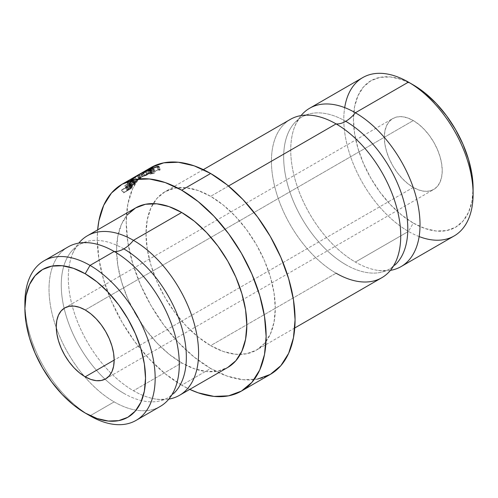 <?xml version="1.0" encoding="UTF-8"?>
<svg xmlns="http://www.w3.org/2000/svg" width="498" height="498" viewBox="0 0 498 498"><rect width="100%" height="100%" fill="white"/><g stroke="black" fill="none" stroke-linecap="round" stroke-linejoin="round"><path stroke-width="0.37" stroke-dasharray="2.49 1.87" d="M164.066 399.595A92.111 53.18 60 0 1 133.452 390.749A92.111 53.18 60 0 1 71.033 258.014A92.111 53.18 60 0 1 133.452 240.335M123.803 393.333A88.451 51.07 -120 0 0 173.572 393.588A88.451 51.07 60 0 1 123.803 393.333A88.451 51.07 60 0 1 67.759 320.824A88.451 51.07 60 0 1 74.034 248.633A88.451 51.07 -120 0 0 67.759 320.824A88.451 51.07 -120 0 0 123.803 393.333M385.763 270.844A91.427 52.788 60 0 1 355.379 262.06A91.427 52.788 60 0 1 293.428 130.308A91.427 52.788 60 0 1 355.379 112.76M345.73 264.643A87.773 50.678 -120 0 0 395.113 264.899A87.773 50.678 60 0 1 345.73 264.643A87.773 50.678 60 0 1 290.122 192.695A87.773 50.678 60 0 1 296.347 121.064A87.773 50.678 -120 0 0 290.122 192.695A87.773 50.678 -120 0 0 345.73 264.643M345.73 121.313A87.773 50.678 -120 0 0 296.347 121.064A87.773 50.678 60 0 1 345.73 121.313M123.803 248.888A88.451 51.07 -120 0 0 74.034 248.633A88.451 51.07 60 0 1 123.803 248.888M413.278 187.41L114.154 360.104L413.278 187.41L418.924 190.031L424.352 191.263L429.357 191.064L433.746 189.439L437.344 186.451L440.02 182.218L441.664 176.896L442.224 170.696L441.664 163.854L440.02 156.633L437.344 149.313L433.746 142.167L429.357 135.475L424.352 129.499L418.924 124.463L413.278 120.56A40.936 23.636 -120 0 0 392.81 118.53A40.936 23.636 -120 0 0 386.529 151.336A40.936 23.636 -120 0 0 413.278 187.41A40.936 23.636 -120 0 0 433.746 189.439A40.936 23.636 -120 0 0 440.02 156.633A40.936 23.636 -120 0 0 413.278 120.56L407.625 117.939L402.197 116.706L397.192 116.906L392.81 118.53L389.206 121.518L386.529 125.751L384.886 131.074L384.332 137.274L384.886 144.115L386.529 151.336L389.206 158.657L392.81 165.803L397.192 172.495L402.197 178.471L407.625 183.507L413.278 187.41M85.208 309.968L413.278 120.56L85.208 309.968M419.142 236.562A91.427 52.788 60 0 1 408.453 231.421L413.278 223.067A84.604 48.848 -120 0 0 473.1 188.524L471.948 201.335L468.543 212.329L463.016 221.081L455.577 227.256L446.513 230.611L436.167 231.022L424.95 228.476L413.278 223.067L401.606 214.999L390.382 204.591L380.036 192.234L370.973 178.409L363.534 163.643L358.006 148.51L354.601 133.589L353.449 119.445L354.601 106.634L358.006 95.641L363.534 86.889L370.973 80.713L380.036 77.358L390.382 76.947L401.606 79.493L413.278 84.903A84.604 48.848 -120 0 0 353.449 119.445A84.604 48.848 -120 0 0 413.278 223.067L408.453 231.421A91.427 52.788 -120 0 0 454.164 235.946M83.54 242.626A92.111 53.18 -120 0 0 50.964 308.411A92.111 53.18 -120 0 0 114.154 401.886A92.111 53.18 -120 0 0 160.207 406.449M24.9 303.008A92.111 53.18 -120 0 0 90.032 415.818L114.154 401.886L90.032 415.818A92.111 53.18 60 0 1 24.944 305.865M390.413 270.377A91.427 52.788 60 0 1 355.379 262.06L408.453 231.421L355.379 262.06A91.427 52.788 60 0 1 298.619 190.361A91.427 52.788 60 0 1 301.047 115.586M305.697 115.119A91.427 52.788 -120 0 0 273.358 180.419A91.427 52.788 -120 0 0 336.082 273.203A91.427 52.788 -120 0 0 381.798 277.728M228.514 186.003L210.648 196.324A91.427 52.788 60 0 1 270.37 276.888A91.427 52.788 60 0 1 256.358 350.15A91.427 52.788 60 0 1 240.254 354.427A91.427 52.788 60 0 1 210.648 345.624L336.082 273.203L210.648 345.624L223.26 351.47L235.386 354.227L246.56 353.779L256.358 350.15L264.401 343.483L270.37 334.021L274.049 322.144L275.294 308.299L274.049 293.017L270.37 276.888L264.401 260.535L256.358 244.58L246.56 229.64L235.386 216.288L223.26 205.039L210.648 196.324L198.03 190.473L185.903 187.721L174.73 188.169L164.931 191.792L156.889 198.465L150.919 207.921L147.24 219.805L145.995 233.649L147.24 248.932L150.919 265.054L156.889 281.414L164.931 297.368L174.73 312.308L185.903 325.655L198.03 336.909L210.648 345.624A91.427 52.788 60 0 1 153.172 203.607A91.427 52.788 60 0 1 164.931 191.792A91.427 52.788 60 0 1 210.648 196.324L228.514 186.003M135.643 207.915A92.111 53.18 -120 0 0 121.524 281.725A92.111 53.18 -120 0 0 181.695 362.893A92.111 53.18 -120 0 0 227.754 367.456L217.881 371.11L206.62 371.558L194.407 368.781L181.695 362.893L133.452 390.749L181.695 362.893L168.99 354.109L156.77 342.78L145.516 329.327L135.643 314.275L127.544 298.202L121.524 281.725L117.821 265.478L116.569 250.083L117.821 236.133L121.524 224.162L127.544 214.638M168.834 399.11A92.111 53.18 60 0 1 133.452 390.749A92.111 53.18 60 0 1 76.238 318.446A92.111 53.18 60 0 1 78.771 243.111M257.553 379.115L242.956 379.694L227.119 376.102L210.648 368.464L194.176 357.078L178.334 342.387L163.736 324.951L150.944 305.442L140.442 284.607L132.642 263.249L127.837 242.184L126.218 222.226L127.837 204.143L132.642 188.63L140.442 176.28L150.944 167.571A119.402 68.936 -120 0 0 132.642 263.249A119.402 68.936 -120 0 0 210.648 368.464L181.695 385.178L189.763 389.386A119.402 68.936 60 0 1 181.695 385.178L210.648 368.464A119.402 68.936 -120 0 0 270.346 374.378M181.695 385.178A119.402 68.936 60 0 1 97.652 229.846L97.266 238.94L98.89 258.898L103.696 279.957L111.496 301.321L121.998 322.156L134.79 341.665L149.388 359.102L165.224 373.793L181.695 385.178M142.851 172.271L144.526 175.246L142.783 172.314L134.535 177.114L136.296 180.039L134.535 177.114L135.026 176.802L136.769 179.728L135.026 176.802L140.978 173.341L142.714 176.28L139.253 178.278L137.691 175.246L139.365 178.216L146.81 174.063L142.465 176.715L149.226 172.7L136.296 180.039L142.714 176.28L140.978 173.341L134.535 177.114L140.691 173.485M133.694 179.952L134.192 179.23L133.719 179.286L129.461 182.461L127.662 182.685L127.146 183.208L128.97 183.015L128.652 183.382L124.774 185.829L132.331 181.527L133.694 179.952M130.196 184.279L130.432 183.332L128.671 184.248L125.266 187.821L121.431 190.317L129.001 186.028L130.196 184.279M132.213 178.776L130.096 180.749L132.132 179.84L139.465 174.462L132.213 178.776M290.371 119.371A91.427 52.788 -120 0 0 276.353 192.633A91.427 52.788 -120 0 0 336.082 273.203M362.737 77.595A91.427 52.788 -120 0 0 348.725 150.857A91.427 52.788 -120 0 0 408.453 231.421A91.427 52.788 60 0 1 344.691 107.618M68.102 246.915A92.111 53.18 -120 0 0 56.274 327.752A92.111 53.18 -120 0 0 84.287 376.27A92.111 53.18 -120 0 0 114.154 401.886A92.111 53.18 -120 0 0 176.572 384.207M126.691 185.928L125.546 187.416L127.65 189.987L128.764 188.543L126.691 185.928L128.764 188.543L131.491 186.401L129.43 183.756L126.691 185.928M132.605 186.003L131.858 187.485L129.76 184.907L130.557 183.706L129.43 183.756L131.491 186.401L132.636 186.32L130.538 183.376L132.611 186.015M130.557 183.706L132.636 186.32L131.123 188.574L129.001 186.028L129.76 184.907L131.858 187.485L131.123 188.574L123.548 192.869L121.431 190.317L129.001 186.028L131.123 188.574L123.548 192.869L123.884 192.365L121.773 189.8L121.431 190.317L123.548 192.869L127.382 190.385L125.266 187.821L121.773 189.8L123.884 192.365L127.65 189.987L125.546 187.416L125.266 187.821L127.382 190.385L130.009 187.397L132.499 185.972L132.636 186.32M131.864 186.626L128.808 188.991L126.716 186.401L128.808 188.991L128.154 189.943L126.044 187.379L129.057 184.241C129.922 183.818 129.997 184.042 129.287 184.92L128.565 185.953L126.044 187.379L128.154 189.943L130.681 188.518L131.852 186.713L130.389 187.36L128.154 189.943L130.681 188.518L131.379 187.509C132.138 186.601 132.051 186.383 131.123 186.875L129.057 184.241L129.754 184.03L131.833 186.657M129.057 184.241L129.773 184.098L129.287 184.92L131.379 187.509L129.287 184.92L128.565 185.953L130.681 188.518L128.565 185.953L126.044 187.379L129.057 184.241L131.123 186.875M154.069 169.413L155.339 172.513L150.67 173.665L152.139 172.464L158.103 169.943L159.192 170.26L160.157 169.918L158.912 169.488L151.635 172.588L149.736 173.939L151.025 174.101L149.686 171.013L151.025 174.101L155.407 172.706L154.143 169.6M160.157 169.918L160.088 169.42L158.912 169.488L157.567 166.394L158.912 169.488L151.635 172.588L150.197 169.519L151.635 172.588L149.736 173.939L148.329 170.864L149.736 173.939L151.025 174.101L155.407 172.706L151.79 173.653L150.452 170.559L151.79 173.653L150.676 173.603L152.139 172.464L150.72 169.395L152.139 172.464L158.103 169.943L156.764 166.855L158.103 169.943L159.248 170.017L157.916 167.16L159.192 170.26L160.157 169.918L158.893 166.818L160.263 169.538M159.242 169.949L159.192 170.26M149.736 173.939L148.28 171.063M138.674 175.302L139.49 174.468L141.308 177.356L140.542 178.147L138.674 175.302C140.069 174.151 139.67 174.219 137.479 175.501L139.259 178.402C141.457 177.12 141.88 177.033 140.542 178.147L135.91 181.465L132.007 183.55L132.649 182.666L131.964 183.525L130.059 180.724L132.132 179.84L138.674 175.302L140.542 178.147L134.062 182.623L132.132 179.84L134.062 182.623C131.852 183.799 131.385 183.818 132.649 182.666L130.787 179.815L132.649 182.666L139.259 178.402L137.479 175.501L134.603 177.226M132.649 182.666L139.259 178.402L141.276 177.35L140.542 178.147M134.609 181.359L132.829 182.965L134.485 182.231L140.411 177.904L134.609 181.359M131.54 179.386L137 175.831L138.799 178.726L133.402 182.237L131.54 179.386L133.402 182.237L132.767 182.947L130.874 180.139L137 175.831C138.774 174.817 139.079 174.786 137.927 175.726L139.789 178.57L140.455 177.898L138.637 175.028L132.561 179.436L134.485 182.231L139.789 178.57C140.946 177.618 140.617 177.668 138.799 178.726L137 175.831L138.593 175.028L132.561 179.436C130.762 180.376 130.42 180.363 131.54 179.386L130.93 180.151L132.561 179.436L134.485 182.231C132.624 183.202 132.263 183.202 133.402 182.237M139.789 178.57L137.927 175.726M127.146 183.208L128.97 183.015L130.98 185.717L129.107 185.959L127.146 183.208L129.107 185.959L129.611 185.449L127.662 182.685L127.146 183.208M129.461 182.461L127.662 182.685L129.611 185.449L131.46 185.175L129.461 182.461L131.46 185.175L135.083 182.349L133.134 179.585L129.461 182.461M136.147 181.907L135.213 183.214L133.209 180.506L134.118 179.454L133.134 179.585L135.083 182.349L136.097 182.187L134.18 179.162L136.147 181.919M134.118 179.454L136.097 182.187L134.367 184.204L132.331 181.527L133.209 180.506L135.213 183.214L134.367 184.204L126.803 188.512L124.774 185.829L132.331 181.527L134.367 184.204L126.803 188.512L127.183 188.063L125.16 185.374L124.774 185.829L126.803 188.512L130.669 186.071L128.652 183.382L125.16 185.374L127.183 188.063L130.98 185.717L128.97 183.015L128.652 183.382L130.669 186.071L130.98 185.717L129.107 185.959L129.611 185.449L131.46 185.175L135.083 182.349L136.097 182.187M131.447 185.63L133.968 184.198L135.344 182.567L133.931 183.239L131.447 185.63L134.771 183.283C135.581 182.492 135.549 182.318 134.684 182.76L132.717 180.008C133.557 179.585 133.576 179.766 132.773 180.569L134.771 183.283C135.581 182.492 135.549 182.318 134.684 182.76L131.447 185.63L129.424 182.947L131.447 185.63M134.771 183.283L132.773 180.569L129.424 182.947L132.717 180.008C133.557 179.585 133.576 179.766 132.773 180.569L131.945 181.509L133.968 184.198L131.945 181.509L129.424 182.947L130.227 182.031L132.225 184.746L130.227 182.031L132.717 180.008L134.684 182.76M143.424 172.532L144.962 175.564L147.856 173.883L146.319 170.851L147.856 173.883L150.707 172.906L149.251 169.843L150.707 172.906L151.479 172.457L150.023 169.395L151.479 172.457L148.628 173.435L147.084 170.403L148.628 173.435L150.938 172.09L149.4 169.059L150.938 172.09L153.789 171.107L152.332 168.044L153.789 171.107L154.561 170.658L153.104 167.596L154.561 170.658L151.18 171.854L149.63 168.828L151.18 171.854L143.661 176.217L142.111 173.192L143.661 176.217L147.041 175.035L145.59 171.978L147.041 175.035L147.813 174.586L146.356 171.524L147.813 174.586L144.962 175.564L143.424 172.532M143.661 176.217L147.041 175.035L144.962 175.564L151.479 172.457L148.628 173.435L150.938 172.09L154.561 170.658L151.18 171.854L143.661 176.217M146.81 174.063L145.192 171.063L146.81 174.063L141.942 176.946L140.343 173.939L141.942 176.946L142.465 176.715L140.878 173.702L142.465 176.715L149.226 172.7L147.613 169.694L149.226 172.7L147.539 169.731L149.151 172.731L140.654 177.469L138.979 174.493L140.654 177.469L144.594 175.203L136.296 180.039L142.714 176.28L139.253 178.278L137.579 175.308L139.253 178.278L146.81 174.063M132.717 180.008L133.371 179.828L132.773 180.569M156.689 399.215C162.753 399.645 166.531 399.147 168.031 397.715C170.017 397.13 172.345 394.105 174.997 388.645M378.449 270.464C384.437 270.887 388.16 270.402 389.617 268.995C391.565 268.434 393.85 265.453 396.476 260.056M294.99 125.907C297.611 120.51 299.902 117.528 301.844 116.968C303.307 115.561 307.029 115.075 313.018 115.499M72.608 253.575C75.266 248.116 77.588 245.091 79.574 244.506C81.074 243.074 84.859 242.576 90.916 243.005M64.74 307.938L392.81 118.53M294.76 327.983L256.358 350.15M203.333 169.625L164.931 191.792M90.032 415.818L85.208 413.029M105.676 378.847L433.746 189.439M154.498 170.465L154.349 170.092M149.276 170.584L150.67 173.665M157.953 166.892L159.242 169.98M158.999 166.463L160.269 169.557M133.364 179.772L135.344 182.511M140.953 177.276L142.397 176.441"/><path stroke-width="0.75" d="M78.771 243.111A92.111 53.18 60 0 1 87.399 235.772A92.111 53.18 60 0 1 133.452 240.335L181.695 212.478L194.407 221.261L206.62 232.591L217.881 246.043L227.754 261.095L235.853 277.168L241.872 293.646L245.576 309.893L246.827 325.287L245.576 339.238L241.872 351.208L235.853 360.733L227.754 367.456A92.111 53.18 -120 0 0 241.872 293.646A92.111 53.18 -120 0 0 181.695 212.478L133.452 240.335A27.29 15.755 -60 0 1 123.803 248.888A88.451 51.07 60 0 1 179.846 321.397A88.451 51.07 60 0 1 173.572 393.588A88.451 51.07 -120 0 0 179.846 321.397A88.451 51.07 -120 0 0 123.803 248.888A27.29 15.755 120 0 0 133.452 240.335A92.111 53.18 60 0 1 190.448 312.053A92.111 53.18 60 0 1 188.618 387.369M301.047 115.586A91.427 52.788 60 0 1 309.669 108.234A91.427 52.788 60 0 1 355.379 112.76A91.427 52.788 60 0 1 415.108 193.324A91.427 52.788 60 0 1 401.095 266.586L454.164 235.946A91.427 52.788 -120 0 0 468.176 162.684A91.427 52.788 -120 0 0 408.453 82.12L413.278 84.903A84.604 48.848 -120 0 0 413.278 84.903L424.95 92.97L436.167 103.379L446.513 115.735L455.577 129.561L463.016 144.327L468.543 159.46L471.948 174.381L473.1 188.524A84.604 48.848 -120 0 0 413.278 84.909L408.453 82.12L355.379 112.76A27.29 15.755 -60 0 1 345.73 121.313A87.773 50.678 60 0 1 401.344 193.268A87.773 50.678 60 0 1 395.113 264.899A87.773 50.678 -120 0 0 401.344 193.268A87.773 50.678 -120 0 0 345.73 121.313A27.29 15.755 120 0 0 355.379 112.76A91.427 52.788 60 0 1 412.02 184.129A91.427 52.788 60 0 1 409.991 258.898M85.208 376.818A40.936 23.636 60 0 1 58.465 340.744A40.936 23.636 60 0 1 64.74 307.938A40.936 23.636 60 0 1 85.208 309.968L90.854 313.871L96.282 318.907L101.287 324.889L105.676 331.575L109.274 338.721L111.95 346.042L113.6 353.263L114.154 360.104L85.208 376.818L79.562 372.915L74.127 367.879L69.122 361.903L64.74 355.211L61.136 348.071L58.465 340.744L56.816 333.523L56.262 326.682L56.816 320.482L58.465 315.159L61.136 310.926L64.74 307.938L69.122 306.314L74.127 306.114L79.562 307.347L85.208 309.968A40.936 23.636 60 0 1 111.95 346.042A40.936 23.636 60 0 1 105.676 378.847L101.287 380.472L96.282 380.671L90.854 379.439L85.208 376.818L114.154 360.104L113.6 366.304L111.95 371.626L109.274 375.859L105.676 378.847A40.936 23.636 60 0 1 85.208 376.818M136.085 420.38L160.207 406.449A92.111 53.18 -120 0 0 174.325 332.639A92.111 53.18 -120 0 0 114.154 251.471A27.29 15.755 120 0 0 123.803 248.888A27.29 15.755 -60 0 1 114.154 251.471L90.032 265.403L85.208 273.757A85.289 49.24 60 0 1 145.516 378.212A85.289 49.24 60 0 1 85.208 413.029L90.032 415.818A92.111 53.18 -120 0 0 155.164 378.212A92.111 53.18 -120 0 0 90.032 265.403A92.111 53.18 60 0 1 150.203 346.571A92.111 53.18 60 0 1 136.085 420.38A92.111 53.18 60 0 1 90.032 415.818L85.208 413.029L96.973 418.482L108.284 421.053L118.711 420.636L127.849 417.256L135.35 411.031L140.922 402.21L144.358 391.129L145.516 378.212L144.358 363.957L140.922 348.911L135.35 333.654L127.849 318.776L118.711 304.838L108.284 292.382L96.973 281.887L85.208 273.757L73.443 268.304L62.126 265.733L51.705 266.15L42.567 269.536L35.065 275.755L29.488 284.576L26.058 295.663L24.9 308.573L26.058 322.829L29.488 337.874L35.065 353.132L42.567 368.016L51.705 381.954L62.126 394.404L73.443 404.899L85.208 413.029A85.289 49.24 60 0 1 24.9 308.573A85.289 49.24 60 0 1 85.208 273.757L90.032 265.403L114.154 251.471A92.111 53.18 -120 0 0 83.54 242.626M355.379 112.76L408.453 82.12A91.427 52.788 60 0 1 473.1 194.096A91.427 52.788 60 0 1 419.142 236.562M401.095 266.586A91.427 52.788 60 0 1 390.413 270.377M294.76 327.983L381.798 277.728A91.427 52.788 -120 0 0 395.81 204.466A91.427 52.788 -120 0 0 336.082 123.902A27.29 15.755 120 0 0 345.73 121.313A27.29 15.755 -60 0 1 336.082 123.902A91.427 52.788 -120 0 0 305.697 115.119M336.082 273.203A91.427 52.788 -120 0 0 398.039 255.655A91.427 52.788 -120 0 0 336.082 123.902L228.514 186.003L336.082 123.902A91.427 52.788 -120 0 0 290.371 119.371L203.333 169.625M133.452 240.335A92.111 53.18 60 0 1 193.629 321.503A92.111 53.18 60 0 1 179.504 395.306A92.111 53.18 60 0 1 168.834 399.11M210.648 173.485L181.695 190.192A119.402 68.936 60 0 1 259.701 295.414A119.402 68.936 60 0 1 241.399 391.092A119.402 68.936 60 0 1 189.763 389.386L198.167 392.81L214.009 396.408L228.607 395.829L241.399 391.092L251.901 382.377L259.701 370.026L264.506 354.514L266.125 336.43L264.506 316.473L259.701 295.414L251.901 274.049L241.399 253.214L228.607 233.705L214.009 216.269L198.167 201.578L181.695 190.192L210.648 173.485A119.402 68.936 -120 0 0 150.944 167.571L163.736 162.834L178.334 162.248L194.176 165.846L210.648 173.485L227.119 184.864L242.956 199.555L257.553 216.991L270.346 236.506L280.847 257.341L288.647 278.699L293.453 299.759L295.077 319.716L293.453 337.8L288.647 353.319L280.847 365.669L270.346 374.378A119.402 68.936 -120 0 0 288.647 278.699A119.402 68.936 -120 0 0 210.648 173.485M97.652 229.846A119.402 68.936 60 0 1 121.998 184.279A119.402 68.936 60 0 1 181.695 190.192L165.224 182.561L149.388 178.963L134.79 179.541L121.998 184.279L111.496 192.994L103.696 205.344L98.89 220.857L97.652 229.852M137.579 175.308L139.969 173.908L137.579 175.308M145.192 171.063L137.691 175.246L145.192 171.063M140.878 173.702L147.613 169.694L140.878 173.702M147.539 169.731L138.979 174.493L147.539 169.731M150.944 167.571L138.992 174.512M152.332 168.044L149.4 169.059L147.084 170.403L150.023 169.395L143.424 172.532L145.59 171.978L142.111 173.192L149.63 168.828L153.104 167.596L149.4 169.059L147.084 170.403L150.023 169.395L143.424 172.532L145.59 171.978L142.111 173.192L149.63 168.828L152.332 168.044M150.595 170.802L148.329 170.864L152.183 168.486L157.567 166.394L159.005 166.5L157.916 167.16L157.362 166.762L155.283 167.303L152.27 168.573L149.282 170.521L154.15 169.6L150.595 170.802M181.695 212.478A92.111 53.18 -120 0 0 135.643 207.915L145.516 204.261L156.77 203.813L168.99 206.589L181.695 212.478M127.544 214.638L135.643 207.915L87.399 235.772M241.399 391.092L270.346 374.378L257.553 379.115M344.691 107.618A91.427 52.788 60 0 1 408.453 82.12A91.427 52.788 -120 0 0 362.737 77.595L309.669 108.234M176.572 384.207A92.111 53.18 -120 0 0 114.154 251.471A92.111 53.18 -120 0 0 68.102 246.915L43.98 260.84A92.111 53.18 60 0 1 90.032 265.403A92.111 53.18 -120 0 0 24.9 303.008L24.9 308.573M24.944 305.865A92.111 53.18 60 0 1 43.98 260.84M157.916 167.16L156.764 166.855L150.72 169.395L149.276 170.584L150.564 170.808L154.15 169.6L149.686 171.013L148.329 170.864L150.197 169.519L157.567 166.394L158.893 166.818L158.047 167.116M158.999 166.463L158.893 166.818M157.735 166.774L157.567 166.394L157.735 166.774M134.603 177.226L130.059 180.724M142.851 172.271L138.979 174.493M408.453 82.12L413.278 84.909M473.1 194.096L473.1 188.524M227.754 367.456L179.504 395.306M121.998 184.279L139.247 174.325M149.276 170.584L149.487 171.044"/></g></svg>

